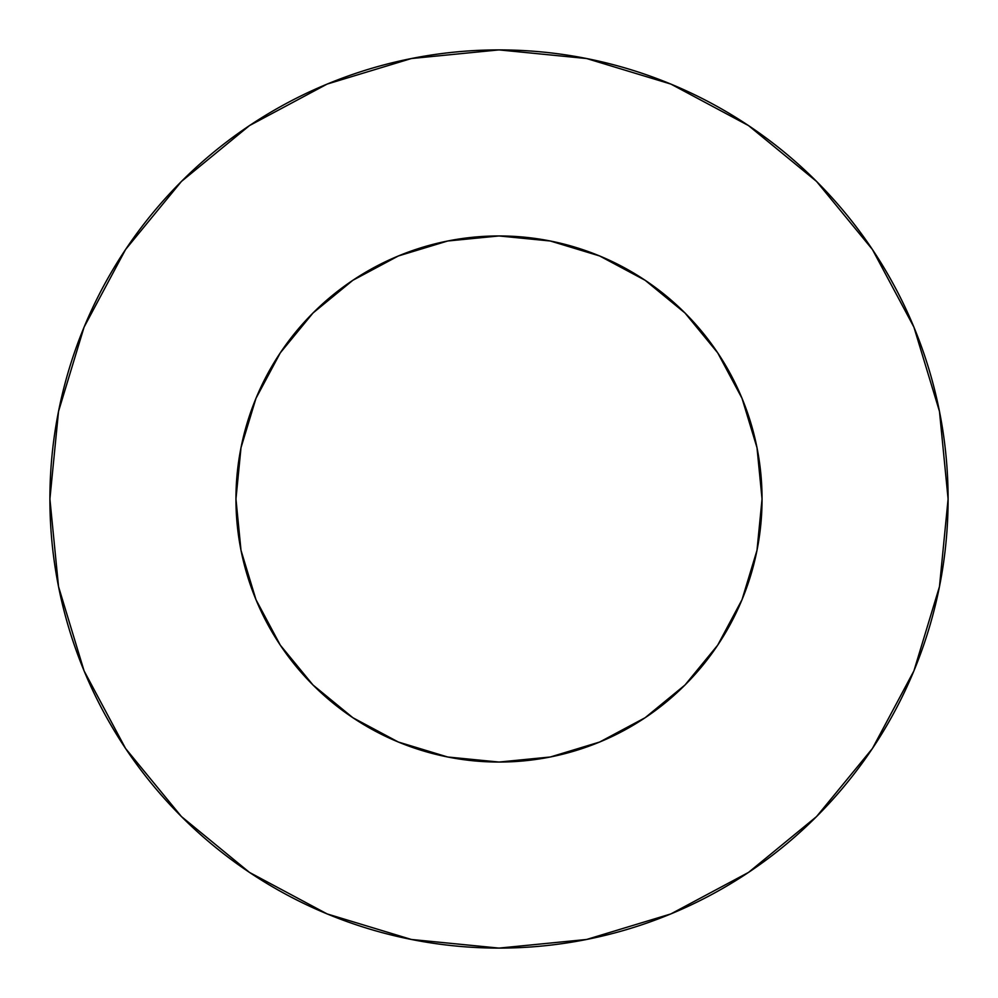 <?xml version="1.0" encoding="UTF-8"?>
<svg xmlns="http://www.w3.org/2000/svg" width="998" height="998" viewBox="0 0 998 998"><rect width="100%" height="100%" fill="white"/><g stroke="black" fill="none" stroke-linecap="round" stroke-linejoin="round"><path stroke-width="0.75" stroke-dasharray="4.99 3.74" d="M762.048 499A263.048 263.048 0 0 0 499 235.952A263.048 263.048 0 0 0 235.952 499A263.048 263.048 0 0 0 499 762.048A263.048 263.048 0 0 0 762.048 499L756.995 447.678L742.025 398.339L717.712 352.855L685.002 312.998L645.145 280.288L599.661 255.975L550.322 241.005L533.319 238.198M872.327 748.625L913.919 670.868L939.467 586.612L948.1 499A449.1 449.1 0 0 0 499 49.9A449.1 449.1 0 0 0 49.9 499A449.1 449.1 0 0 0 499 948.1A449.1 449.1 0 0 0 948.1 499L939.467 411.388L913.919 327.132L872.414 249.488M759.802 533.319L756.995 550.322L742.025 599.661L717.712 645.145L685.002 685.002L645.145 717.712L599.661 742.025L550.322 756.995L499 762.048M464.681 759.802L447.678 756.995L398.339 742.025L352.855 717.712L312.998 685.002L280.288 645.145L255.975 599.661L241.005 550.322L235.952 499M238.198 464.681L241.005 447.678L255.975 398.339L280.288 352.855L312.998 312.998L352.855 280.288L398.339 255.975L447.678 241.005L499 235.952M748.625 125.673L670.868 84.082L586.612 58.533L499 49.9L411.388 58.533L327.132 84.082L249.488 125.586M125.673 249.375L84.082 327.132L58.533 411.388L49.9 499L58.533 586.612L84.082 670.868L125.586 748.512M249.375 872.327L327.132 913.919L411.388 939.467L499 948.1L586.612 939.467L670.868 913.919L748.512 872.414"/><path stroke-width="1.5" d="M762.048 499L756.995 447.678L742.025 398.339L717.712 352.855L685.002 312.998L645.145 280.288L599.661 255.975L550.322 241.005L499 235.952L447.678 241.005L398.339 255.975L352.855 280.288L312.998 312.998L280.288 352.855L255.975 398.339L241.005 447.678L235.952 499L241.005 550.322L255.975 599.661L280.288 645.145L312.998 685.002L352.855 717.712L398.339 742.025L447.678 756.995L499 762.048L550.322 756.995L599.661 742.025L645.145 717.712L685.002 685.002L717.712 645.145L742.025 599.661L756.995 550.322L762.048 499A263.048 263.048 0 0 1 499 762.048A263.048 263.048 0 0 1 235.952 499A263.048 263.048 0 0 1 499 235.952A263.048 263.048 0 0 1 762.048 499L759.802 533.319M49.9 499A449.1 449.1 0 0 1 499 49.9A449.1 449.1 0 0 1 948.1 499A449.1 449.1 0 0 1 499 948.1A449.1 449.1 0 0 1 49.9 499L58.533 586.612L84.082 670.868L125.586 748.512L181.436 816.564L249.488 872.414L327.132 913.919L411.388 939.467L499 948.1L586.612 939.467L670.868 913.919L748.512 872.414L816.564 816.564L872.414 748.512L913.919 670.868L939.467 586.612L948.1 499L939.467 411.388L913.919 327.132L872.414 249.488L816.564 181.436L748.512 125.586L670.868 84.082L586.612 58.533L499 49.9L411.388 58.533L327.132 84.082L249.488 125.586L181.436 181.436L125.586 249.488L84.082 327.132L58.533 411.388L49.9 499M499 762.048L464.681 759.802M235.952 499L238.198 464.681M499 235.952L533.319 238.198M872.414 249.488L816.564 181.436L748.625 125.673M249.488 125.586L181.436 181.436L125.673 249.375M125.586 748.512L181.436 816.564L249.375 872.327M748.512 872.414L816.564 816.564L872.327 748.625"/></g></svg>
